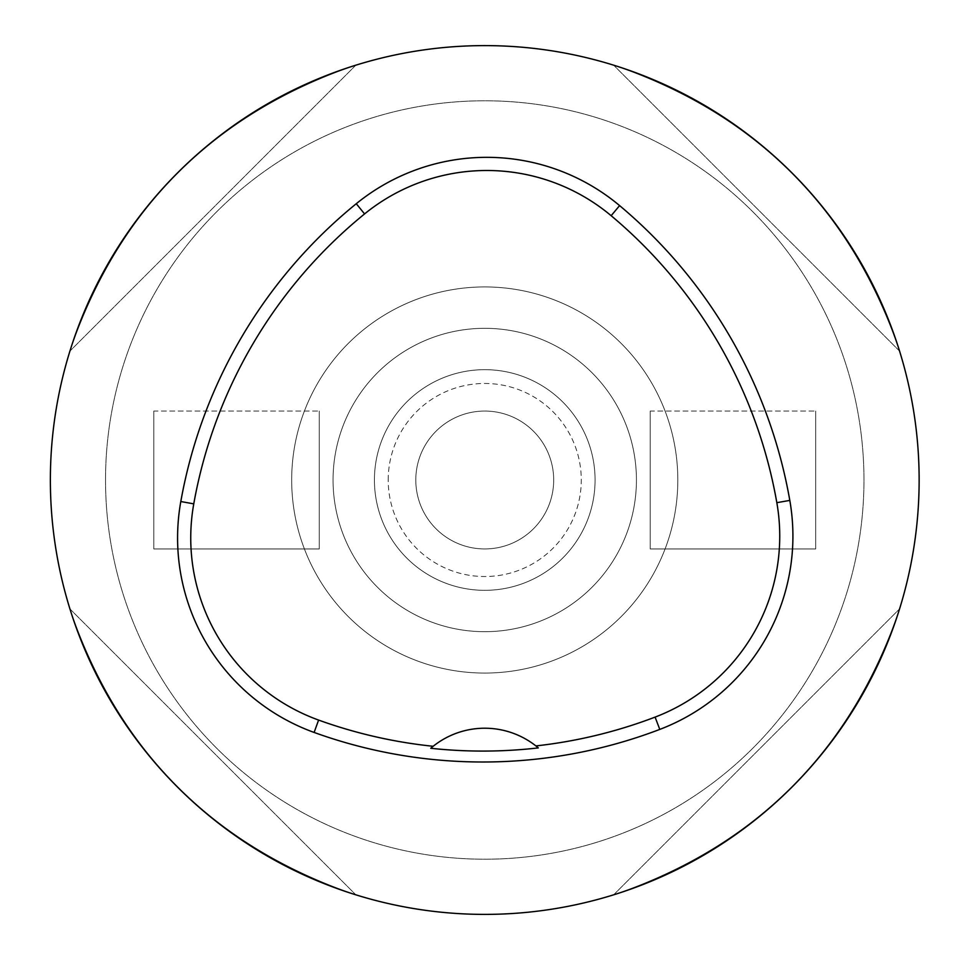 <?xml version="1.0" encoding="UTF-8"?>
<svg xmlns="http://www.w3.org/2000/svg" width="960" height="960" viewBox="0 0 960 960"><rect width="100%" height="100%" fill="white"/><g stroke="black" fill="none" stroke-linecap="round" stroke-linejoin="round"><path stroke-width="0.72" stroke-dasharray="4.8 3.6" d="M50.364 480A434.376 434.376 0 0 1 701.94 103.812A434.376 434.376 0 0 1 701.94 856.188A434.376 434.376 0 0 1 50.364 480M899.556 351.072C850.968 209.076 755.676 113.772 613.668 65.196C755.676 113.772 850.968 209.076 899.556 351.072L613.668 65.196L899.556 351.072M69.936 608.928C118.524 750.924 213.816 846.228 355.824 894.804C213.816 846.228 118.524 750.924 69.936 608.928L355.824 894.804L69.936 608.928M355.824 65.196C213.816 113.772 118.524 209.076 69.936 351.072C118.524 209.076 213.816 113.772 355.824 65.196L69.936 351.072L355.824 65.196M613.668 894.804C755.676 846.228 850.968 750.924 899.556 608.928C850.968 750.924 755.676 846.228 613.668 894.804L899.556 608.928L613.668 894.804M433.152 746.28A82.74 82.74 0 0 1 535.896 745.92M105.528 480A379.224 379.224 0 0 1 674.352 151.584A379.224 379.224 0 0 1 674.352 808.416A379.224 379.224 0 0 1 105.528 480A379.224 379.224 0 0 1 674.352 151.584A379.224 379.224 0 0 1 674.352 808.416A379.224 379.224 0 0 1 105.528 480M153.792 411.048L153.792 548.952L319.272 548.952L319.272 411.048L319.272 548.952L153.792 548.952L153.792 411.048L319.272 411.048L153.792 411.048M650.22 411.048L650.22 548.952L815.7 548.952L815.7 411.048L815.7 548.952L650.22 548.952L650.22 411.048L815.7 411.048L650.22 411.048M333.06 480A151.692 151.692 0 0 1 560.592 348.636A151.692 151.692 0 0 1 560.592 611.364A151.692 151.692 0 0 1 333.06 480A151.692 151.692 0 0 1 560.592 348.636A151.692 151.692 0 0 1 560.592 611.364A151.692 151.692 0 0 1 333.06 480M415.8 480A68.952 68.952 0 0 1 519.216 420.288A68.952 68.952 0 0 1 519.216 539.712A68.952 68.952 0 0 1 415.8 480A68.952 68.952 0 0 1 519.216 420.288A68.952 68.952 0 0 1 519.216 539.712A68.952 68.952 0 0 1 415.8 480M374.424 480A110.316 110.316 0 0 1 539.904 384.456A110.316 110.316 0 0 1 539.904 575.544A110.316 110.316 0 0 1 374.424 480A110.316 110.316 0 0 0 539.904 575.544A110.316 110.316 0 0 0 539.904 384.456A110.316 110.316 0 0 0 374.424 480A110.316 110.316 0 0 0 539.904 575.544A110.316 110.316 0 0 0 539.904 384.456A110.316 110.316 0 0 0 374.424 480M291.684 480A193.056 193.056 0 0 1 581.28 312.804A193.056 193.056 0 0 1 581.28 647.196A193.056 193.056 0 0 1 291.684 480A193.056 193.056 0 0 1 581.28 312.804A193.056 193.056 0 0 1 581.28 647.196A193.056 193.056 0 0 1 291.684 480M388.212 480A96.528 96.528 0 0 1 533.016 396.408A96.528 96.528 0 0 1 533.016 563.592A96.528 96.528 0 0 1 388.212 480"/><path stroke-width="1.44" d="M50.364 480A434.376 434.376 0 0 1 701.94 103.812A434.376 434.376 0 0 1 701.94 856.188A434.376 434.376 0 0 1 50.364 480M180.804 501.54A496.428 496.428 0 0 1 356.268 203.712A206.844 206.844 0 0 1 619.608 205.608A496.428 496.428 0 0 1 789.804 500.4A206.844 206.844 0 0 1 659.784 729.408A496.428 496.428 0 0 1 314.124 732.444A206.844 206.844 0 0 1 180.804 501.54L193.764 503.856A483.264 483.264 0 0 1 364.572 213.924A193.68 193.68 0 0 1 611.148 215.7A483.264 483.264 0 0 1 776.832 502.68A193.68 193.68 0 0 1 655.092 717.108A483.264 483.264 0 0 1 535.896 745.92A82.74 82.74 0 0 1 538.308 747.9L535.896 745.92A82.74 82.74 0 0 0 433.152 746.28L430.74 748.272A485.508 485.508 0 0 0 538.308 747.9M430.74 748.272A82.74 82.74 0 0 1 433.152 746.28A483.264 483.264 0 0 1 318.6 720.072A193.68 193.68 0 0 1 193.764 503.856M364.572 213.924L356.268 203.712M611.148 215.7L619.608 205.608M776.832 502.68L789.804 500.4M655.092 717.108L659.784 729.408M318.6 720.072L314.124 732.444"/></g></svg>
